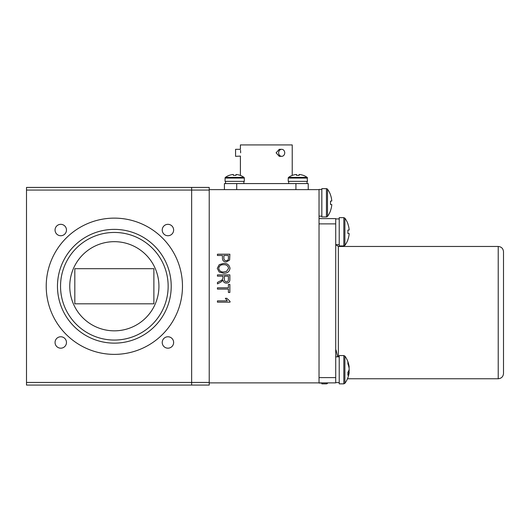 <?xml version="1.0" encoding="UTF-8"?>
<svg xmlns="http://www.w3.org/2000/svg" width="530" height="530" viewBox="0 0 530 530"><rect width="100%" height="100%" fill="white"/><g stroke="black" fill="none" stroke-linecap="round" stroke-linejoin="round"><path stroke-width="0.79" d="M114.347 218.128A68.125 68.125 0 0 0 46.223 286.253A68.125 68.125 0 0 0 114.347 354.378A68.125 68.125 0 0 0 182.472 286.253A68.125 68.125 0 0 0 114.347 218.128M114.347 343.135A56.882 56.882 0 0 0 171.223 286.253A56.882 56.882 0 0 0 114.347 229.377A56.882 56.882 0 0 0 57.465 286.253A56.882 56.882 0 0 0 114.347 343.135M114.347 232.451A53.808 53.808 0 0 0 60.539 286.253A53.808 53.808 0 0 0 114.347 340.061A53.808 53.808 0 0 0 168.149 286.253A53.808 53.808 0 0 0 114.347 232.451M114.347 241.673A44.58 44.58 0 0 1 158.927 286.253A44.58 44.58 0 0 1 114.347 330.833A44.58 44.58 0 0 1 69.761 286.253A44.58 44.58 0 0 1 114.347 241.673M173.635 230.033A5.704 5.704 0 0 0 167.93 224.329A5.704 5.704 0 0 0 162.226 230.033A5.704 5.704 0 0 0 167.93 235.737A5.704 5.704 0 0 0 173.635 230.033M66.469 230.033A5.704 5.704 0 0 0 60.758 224.329A5.704 5.704 0 0 0 55.054 230.033A5.704 5.704 0 0 0 60.758 235.737A5.704 5.704 0 0 0 66.469 230.033M66.469 342.473A5.704 5.704 0 0 0 60.758 336.769A5.704 5.704 0 0 0 55.054 342.473A5.704 5.704 0 0 0 60.758 348.183A5.704 5.704 0 0 0 66.469 342.473M173.635 342.473A5.704 5.704 0 0 0 167.93 336.769A5.704 5.704 0 0 0 162.226 342.473A5.704 5.704 0 0 0 167.93 348.183A5.704 5.704 0 0 0 173.635 342.473M209.218 382.441L209.218 385.078L191.648 385.078L191.648 382.441L191.648 385.078L26.5 385.078L26.5 382.441L191.648 382.441L191.648 190.065L191.648 382.441L209.218 382.441L209.218 190.065L26.5 190.065L26.5 382.441M153.879 268.683L153.879 303.822L74.816 303.822L74.816 268.683L153.879 268.683L153.879 303.822L74.816 303.822L153.879 303.822L153.879 268.683L74.816 268.683L153.879 268.683M26.5 190.065L26.5 187.428L191.648 187.428L191.648 190.065L191.648 187.428L209.218 187.428L209.218 190.065M74.816 268.683L74.816 303.822L74.816 268.683M217.432 300.881L227.284 300.881L225.349 298.297L226.8 298.297L230.027 301.331L230.027 302.173L217.432 302.173L217.432 300.881M217.432 287.797L228.417 287.797L228.417 284.405L229.868 284.405L229.868 292.481L228.417 292.481L228.417 289.089L217.432 289.089L217.432 287.797M217.432 274.878L229.868 274.878L229.868 279.442C229.921 281.781 228.774 283 226.442 283.113C224.515 283.066 223.375 282.099 223.004 280.204L220.831 282.106L217.432 283.921L217.432 282.45L220.089 281.019C221.759 280.476 222.706 279.409 222.925 277.819L222.925 276.17L217.432 276.17L217.432 274.878M224.375 276.17L224.375 279.197C224.269 280.754 224.958 281.629 226.436 281.821C227.781 281.695 228.443 280.933 228.417 279.535L228.417 276.17L224.375 276.17M229.629 260.031L226.264 261.959C223.753 261.899 222.474 260.621 222.441 258.123L222.441 255.5L217.432 255.5L217.432 254.208L229.868 254.208L229.629 260.031M223.892 258.203C223.872 259.786 224.64 260.608 226.197 260.667C227.774 260.594 228.516 259.766 228.417 258.176L228.417 255.5L223.892 255.5L223.892 258.203M209.218 189.627L319.027 189.627L319.027 383.058L321.836 383.058M230.027 268.346C229.384 271.718 227.251 273.354 223.64 273.261L219.168 271.996L217.273 268.339L219.221 264.669L223.488 263.41C227.185 263.264 229.364 264.907 230.027 268.346M218.724 268.326C219.248 270.896 220.897 272.115 223.673 271.969L226.489 271.433L228.576 268.352C228.039 265.722 226.336 264.503 223.468 264.702C220.791 264.622 219.208 265.828 218.724 268.326M219.168 271.996L217.273 268.339L219.221 264.669L223.488 263.41M209.218 382.885L335.715 382.885L335.715 223.885L319.027 223.885L319.027 377.612L335.715 377.612M217.432 255.5L217.432 254.208M226.264 261.959C223.753 261.899 222.474 260.621 222.441 258.123M229.868 274.878L229.868 279.442C229.921 281.781 228.774 283 226.442 283.113M223.004 280.204L220.831 282.106L217.432 283.921L217.432 282.45M228.417 287.797L228.417 284.405L229.868 284.405L229.868 292.481L228.417 292.481L228.417 289.089M278.647 152.826A3.511 3.041 -90 0 1 281.688 149.314A3.511 3.041 -90 0 1 284.736 152.826A3.511 3.041 -90 0 1 281.688 156.337A3.511 3.041 -90 0 1 278.647 152.826M281.688 156.337L279.277 156.337L276.11 152.826L279.277 149.314L281.688 149.314M240.64 152.826C240.381 157.357 240.381 157.357 240.64 152.826C240.381 157.357 240.381 157.357 240.64 152.826C240.381 148.294 240.381 148.294 240.64 152.826L240.607 151.494M240.607 151.428L240.514 150.262M292.229 175.384L292.229 144.922L240.401 144.922L240.401 149.314L235.572 149.314L235.572 156.337L240.435 156.098M224.415 189.627L224.415 183.572L308.221 183.572L308.221 189.627M288.704 181.373L288.704 183.572M225.071 178.067L244.31 178.067L244.31 181.373L225.071 181.373L225.071 178.067A0.881 0.881 0 0 1 225.435 177.358L243.952 177.358A15.741 15.741 0 0 0 240.183 175.337L240.143 175.377A15.741 15.662 0 0 0 236.089 174.469L235.996 175.377L236.089 174.469M235.996 175.377A14.939 11.64 180 0 0 234.691 175.337A14.939 11.64 180 0 0 233.392 175.377L233.299 174.469L233.392 175.377M244.31 178.067A0.881 0.881 0 0 0 243.952 177.358M233.299 174.469A15.741 15.662 0 0 0 229.245 175.377L229.205 175.337A15.741 15.741 0 0 0 225.435 177.358M297.92 175.337A14.939 11.64 178.3 0 1 297.986 175.337A14.939 11.64 178.3 0 1 299.026 175.364A15.741 0.384 -84.2 0 1 299.212 174.469A15.741 15.655 13.6 0 1 299.245 174.476A15.741 15.662 0 0 1 303.306 175.377A15.741 15.655 -13.6 0 0 299.278 174.469L299.278 174.469M303.339 175.337L303.339 175.337A15.741 15.741 0 0 1 307.108 177.358L288.598 177.358A0.881 0.881 0 0 0 288.234 178.067L307.473 178.067A0.881 0.881 0 0 0 307.108 177.358L307.473 181.373L288.234 181.373L288.234 178.067M297.787 175.337A14.939 11.64 -178.3 0 0 297.721 175.337A14.939 11.64 -178.3 0 0 296.555 175.37L296.495 174.469A15.741 15.655 -13.6 0 0 296.462 174.476A15.741 15.662 0 0 0 292.401 175.377A15.741 15.655 13.6 0 1 296.429 174.469L296.429 174.469A15.741 0.384 84.2 0 0 296.429 174.476M296.687 175.364A15.741 0.384 84.2 0 0 296.495 174.469M299.159 175.377L299.245 174.469L299.159 175.377A14.939 11.64 180 0 0 297.853 175.337A14.939 11.64 180 0 0 296.555 175.377M292.401 175.377L292.368 175.337A15.741 15.741 0 0 0 288.598 177.358M321.836 189.448L319.027 189.448L319.027 216.154L321.836 216.154M331.8 201.016L330.475 201.128L331.8 201.016A23.048 22.962 90 0 0 330.475 194.888L330.521 194.848A23.048 23.048 0 0 0 327.494 189.197A1.318 1.318 0 0 0 326.434 188.66L326.434 216.942L321.836 216.942L321.836 188.66L326.434 188.66A1.318 1.318 0 0 1 327.494 189.197L327.494 216.406A23.048 23.048 0 0 0 330.521 210.755L330.475 210.715A23.048 22.962 90 0 0 331.8 204.587L330.475 204.474L331.8 204.587M327.494 382.885L327.494 383.309A23.048 23.048 0 0 0 327.798 382.885M321.836 382.885L321.836 383.852L326.434 383.852A1.318 1.318 0 0 0 327.494 383.309M330.475 204.474A21.843 17.026 -90 0 0 330.521 202.798A21.843 17.026 -90 0 0 330.475 201.128M326.434 216.942A1.318 1.318 0 0 0 327.494 216.406M337.636 356.836L336.08 350.065L335.715 351.026M347.481 378.758L498.226 378.758L498.226 246.463L338.352 246.463L338.352 356.836M498.226 378.758C501.433 378.44 503.189 376.684 503.5 373.484L503.5 251.73C503.189 248.53 501.433 246.775 498.226 246.463M319.027 218.612L335.715 218.612L335.715 223.885M348.932 367.283L349.191 367.257A23.048 19.709 170.2 0 0 349.071 366.243A23.048 23.048 0 0 0 344.891 356.107L344.891 383.309A23.048 23.048 0 0 0 349.071 373.173A23.048 19.709 9.8 0 0 349.191 372.159L348.064 372.02M349.191 372.159A23.048 11.773 5.9 0 1 347.865 375.2A21.843 14.615 -122.5 0 0 347.918 373.783A21.843 14.615 -122.5 0 0 347.865 372.332A23.048 11.773 174.1 0 0 349.191 369.085A23.048 19.709 9.8 0 0 347.865 363.772A21.843 8.732 -43.1 0 0 347.865 362.056A23.048 19.709 170.2 0 1 349.071 366.243M343.824 383.852L343.824 355.564L339.226 355.564L339.226 383.852L343.824 383.852L344.891 383.309M348.886 370.318L349.191 370.324A23.048 11.773 5.9 0 0 349.071 369.708M348.932 372.126A23.048 19.709 170.2 0 0 349.191 370.324M344.891 245.39L343.824 245.933L339.226 245.933L339.226 217.644L343.824 217.644L343.824 245.933L344.891 245.39A23.048 23.048 0 0 0 347.918 239.745L347.918 239.745A23.048 23.048 0 0 1 344.891 245.39L344.891 218.188A23.048 23.048 0 0 1 347.918 223.839L347.865 223.879A23.048 22.962 90 0 1 349.191 230L347.865 230.119A21.843 17.026 -90 0 1 347.865 233.458L349.191 233.578A23.048 22.962 90 0 1 347.865 239.706M347.865 233.458L349.191 233.578M349.191 230L347.865 230.119M225.541 181.373L225.541 183.572M236.711 183.572L236.711 189.627M295.919 189.627L295.919 183.572M326.434 382.885L326.434 383.852M240.401 156.337L240.401 175.423A15.741 15.741 0 0 0 240.183 175.337M307.036 183.572L307.036 181.373M338.352 246.463L335.854 244.661M335.715 382.574L339.226 382.574M335.715 356.836L339.226 356.836M335.715 244.661L339.226 244.661M335.715 218.923L339.226 218.923M343.824 355.564L344.891 356.107M343.824 217.644L344.891 218.188L343.824 217.644M243.873 183.572L243.873 181.373"/></g></svg>
